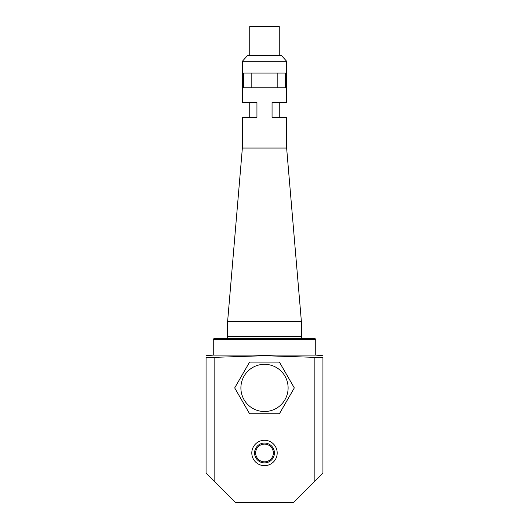 <?xml version="1.0" encoding="UTF-8"?>
<svg xmlns="http://www.w3.org/2000/svg" width="529" height="529" viewBox="0 0 529 529"><rect width="100%" height="100%" fill="white"/><g stroke="black" fill="none" stroke-linecap="round" stroke-linejoin="round"><path stroke-width="0.79" d="M277.176 87.834L277.176 73.081M285.303 87.834L285.303 73.081L243.697 73.081L243.697 87.834L285.303 87.834M251.824 73.081L251.824 87.834M286.632 148.041L286.632 117.352L272.058 117.352L272.058 102.593L286.632 102.593L286.632 61.278L242.368 61.278L242.368 102.593L256.942 102.593L256.942 117.352L242.368 117.352L242.368 148.041L227.609 321.579L301.391 321.579L286.632 148.041L242.368 148.041M242.368 61.278L247.678 55.373L281.322 55.373L286.632 61.278M279.259 55.373L279.259 26.45L249.741 26.45L249.741 55.373M315.734 339.287L315.145 338.692L213.855 338.692L213.266 339.287L315.734 339.287L315.734 355.104L213.266 355.104L206.065 355.733M314.867 357.353L322.935 357.353C322.935 355.151 322.935 355.151 322.935 357.353C322.935 355.151 322.935 355.151 322.935 357.353L322.935 473.038L314.867 481.106L314.867 357.353L264.5 355.713L214.133 357.353L214.133 481.106L206.065 473.038L206.065 357.353C206.065 355.151 206.065 355.151 206.065 357.353C206.065 355.151 206.065 355.151 206.065 357.353L214.133 357.353M314.867 481.106L293.423 502.55L235.577 502.55L214.133 481.106M264.5 465.659A12.689 12.689 0 0 1 253.51 446.621A12.689 12.689 0 0 1 275.49 446.621A12.689 12.689 0 0 1 264.5 465.659M264.5 461.824A8.854 8.854 0 0 0 272.171 448.539A8.854 8.854 0 0 0 256.829 448.539A8.854 8.854 0 0 0 264.5 461.824M234.684 387.922L249.589 362.101L279.411 362.101L294.316 387.922L279.411 413.744L249.589 413.744L234.684 387.922M252.697 367.476A23.613 23.613 0 0 0 252.697 408.368A23.613 23.613 0 0 0 288.113 387.922A23.613 23.613 0 0 0 252.697 367.476M303.752 338.692C302.317 338.553 301.53 337.767 301.391 336.332L227.609 336.332C227.47 337.767 226.683 338.553 225.248 338.692M264.5 462.888A9.919 9.919 0 0 1 255.91 448.01A9.919 9.919 0 0 1 273.09 448.01A9.919 9.919 0 0 1 264.5 462.888M249.741 102.593L249.741 117.352M279.259 102.593L279.259 117.352M301.391 336.332L301.391 321.579M227.609 336.332L227.609 321.579M315.734 355.104L322.935 355.733M213.266 339.287L213.266 355.104"/></g></svg>
